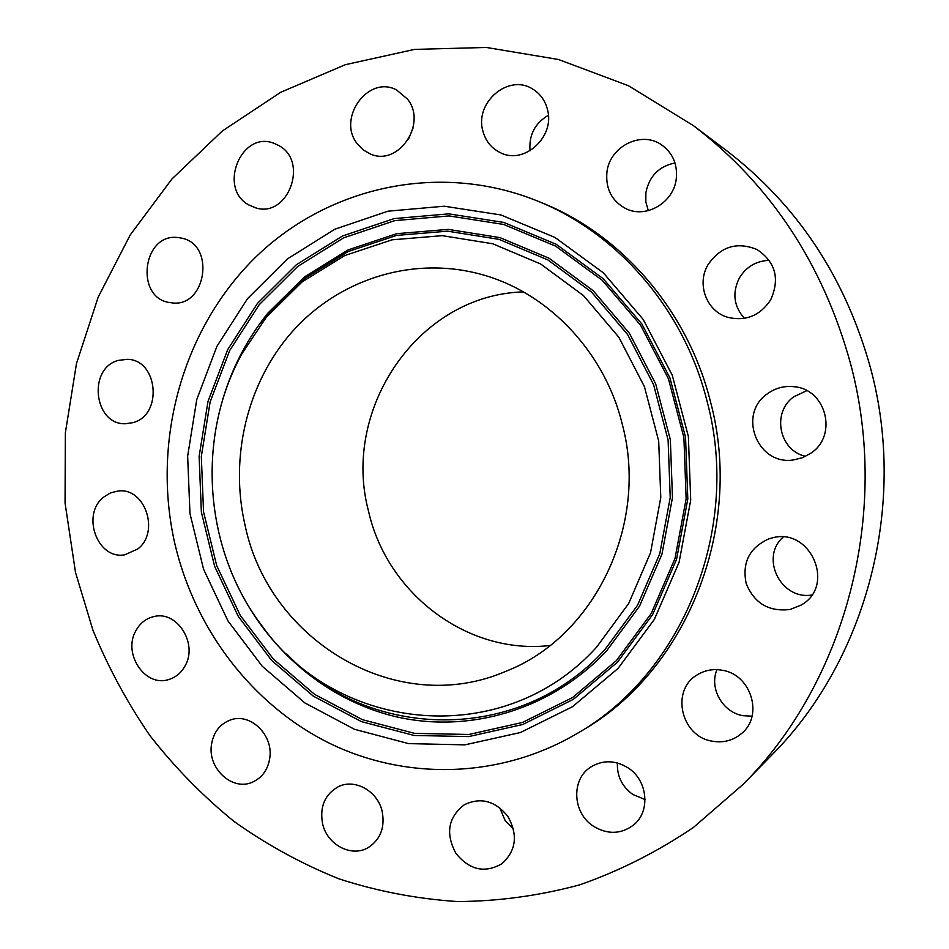 <?xml version="1.0" encoding="UTF-8"?>
<svg xmlns="http://www.w3.org/2000/svg" width="949" height="949" viewBox="0 0 949 949"><rect width="100%" height="100%" fill="white"/><g stroke="black" fill="none" stroke-linecap="round" stroke-linejoin="round"><path stroke-width="1.42" d="M118.234 360.406C87.379 368.414 93.951 425.223 125.576 423.728L132.789 422.673C163.003 415.448 158.269 359.718 127.415 359.315L118.234 360.406M850.636 363.965C823.234 264.368 770.885 184.96 693.589 125.754L628.428 85.718L558.463 59.49L486.327 47.45L414.511 49.407L345.294 64.698L280.702 92.302L222.446 130.903L171.911 178.993L130.227 234.949L98.21 297.061L76.466 363.609L65.362 432.839L65.054 503.006L75.505 572.401L92.919 630.124C108.222 667.396 127.249 702.604 150.013 735.724C174.758 767.373 202.683 795.879 233.762 821.241C266.444 844.539 301.45 863.72 338.781 878.774C377.144 891.253 416.682 898.845 457.382 901.55C498.379 901.313 539.103 895.761 579.554 884.895C619.4 870.98 657.337 851.846 693.351 827.504L743.114 784.349C845.488 681.94 890.672 513.421 850.636 363.965M743.114 784.349L771.608 755.238C866.164 660.551 907.612 506.197 870.85 369.22C845.725 277.938 797.468 204.96 726.115 150.286L693.589 125.754M245.174 525.758C269.326 641.346 397.714 718.607 506.327 671.109C594.406 636.826 649.211 524.512 622.283 424.262C604.074 349.41 544.762 289.481 476.398 273.134C408.972 256.574 337.642 280.655 292.233 331.676C246.965 382.969 229.255 457.738 245.174 525.758M523.409 291.901C418.094 294.748 341.047 409.339 368.58 511.369C386.955 593.315 467.086 655.095 550.005 645.522M707.112 401.439C684.229 309.504 617.752 233.027 537.134 200.868C437.703 160.867 325.246 187.534 253.169 259.623C181.117 332.091 151.65 443.515 175.067 544.619C195.221 629.555 251.77 704.312 328.401 742.723C405.116 780.588 499.649 779.141 577.194 733.47C682.426 673.588 741.454 529.4 707.112 401.439M577.194 733.47L581.547 730.884C685.985 671.441 744.526 528.51 710.469 401.652C687.776 310.537 621.832 234.7 541.832 202.778L537.134 200.868M103.607 497.146C80.973 514.631 97.391 559.91 124.699 554.833L137.747 548.996C160.073 532.199 145.185 487.62 118.495 490.953L110.63 492.804L103.607 497.146M135.79 630.871C122.587 653.564 144.972 687.29 168.436 679.626C175.636 677.527 181.188 672.936 185.102 665.842C198.127 643.73 177.155 610.551 154.189 616.506C146.158 618.309 140.025 623.102 135.79 630.871M211.437 744.906C207.641 768.726 232.659 791.537 252.648 782.083C262.28 777.599 267.998 769.556 269.801 757.931C273.478 734.716 249.943 712.331 230.334 720.006C219.67 724.158 213.371 732.462 211.437 744.906M322.553 823.554C326.942 844.847 351.735 857.896 368.509 847.41C380.537 839.355 385.092 827.409 382.198 811.573C377.832 791.051 354.724 778.18 338.2 786.768C324.819 794.443 319.611 806.709 322.553 823.554M455.959 853.436C469.53 870.103 484.868 873.519 501.974 863.697C516.209 850.636 518.154 834.859 507.834 816.377C495.2 800.778 480.668 796.911 464.251 804.788C448.094 817.409 445.33 833.625 455.959 853.436M593.208 826.069C607.609 834.823 621.168 834.385 633.885 824.74C650.812 811.075 647.609 780.09 628.013 767.836C615.118 760.019 602.639 759.793 590.598 767.148C570.99 779.414 572.484 812.842 593.208 826.069M712.035 741.157C723.174 743.15 732.996 740.623 741.501 733.565C763.886 715.819 751.086 674.276 722.13 670.231C713.15 668.677 704.893 670.196 697.361 674.786C670.528 689.876 680.718 736.282 712.035 741.157M790.209 609.46L801.075 605.082C836.294 585.865 810.399 526.671 772 537.976L768.595 538.973C749.39 547.822 741.928 562.698 746.199 583.588C754.348 603.41 769.022 612.034 790.209 609.46M811.383 452.839C837.825 435.033 826.116 389.458 794.527 386.753C784.408 385.567 775.25 387.999 767.065 394.037C737.42 414.488 757.539 465.568 793.269 459.968L802.783 457.62L811.383 452.839M770.588 299.991C780.114 278.887 775.594 262.066 757.017 249.528C737.017 241.437 720.694 246.467 708.061 264.629C696.246 284.107 706.602 311.604 728.049 317.393C745.843 321.45 760.019 315.649 770.588 299.991M676.257 178.839C677.681 164.224 672.722 152.86 661.382 144.722C641.097 130.381 609.388 146.763 606.909 172.362C605.545 188.97 611.856 201.058 625.83 208.626C645.913 218.911 673.707 202.754 676.257 178.839M547.395 109.218C545.058 100.428 540.218 93.749 532.899 89.182C508.842 73.12 474.334 102.433 482.887 131.009C485.591 141.069 491.404 148.293 500.337 152.67C524.168 165.233 555.521 136.668 547.395 109.218M407.512 99.135L396.587 89.965C368.342 74.556 336.729 118.328 357.227 143.75L363.218 149.954L370.62 154.106C398.45 166.514 427.536 123.738 407.512 99.135M278.804 145.553L273.905 143.275C241.188 130.274 217.736 188.175 248.626 204.854L255.791 207.89C287.938 218.282 309.172 161.472 278.804 145.553M178.59 237.641C142.196 231.947 134.319 299.35 170.856 302.695L170.974 302.707C206.17 309.089 216.265 243.632 180.808 237.997L178.59 237.641M806.792 390.668L793.862 396.741C771.466 412.293 778.987 450.597 805.642 456.35M769.271 260.346C756.306 260.868 746.353 266.705 739.437 277.843C732.035 292.743 733.696 306.242 744.419 318.354M674.988 162.92C658.855 166.36 649.152 176.312 645.854 192.766L645.842 201.935L648.297 210.642M548.38 115.256C534.892 123.251 528.783 135.09 530.028 150.784M499.732 807.765L505.117 820.517L513.468 829.094M413.052 128.02L408.343 139.562M617.408 762.972C616.886 776.057 622.01 786.543 632.793 794.443L645.059 799.556M716.97 669.638C708.998 688.144 722.509 712.284 742.913 715.688L752.059 716.187M783.198 537.087C759.758 557.36 780.683 600.195 811.739 595.023M618.048 668.428L654.324 619.46L679.081 562.306L690.706 500.135L688.381 436.516L672.236 375.14L643.28 319.552L603.362 272.838L554.951 237.428L500.894 214.948L444.239 206.206L387.975 211.188L334.878 229.195L287.393 258.923L247.547 298.627L216.953 346.278L196.751 399.588L187.653 456.161L189.966 513.539L203.572 569.258L227.95 620.919L262.185 666.198L304.926 702.96L354.44 729.283L408.58 743.613L464.868 744.858L520.491 732.498L572.532 706.697L618.048 668.428M266.266 317.31L242.102 353.443C195.47 437.679 203.952 550.432 262.659 626.755C337.986 732.628 503.634 750.339 596.66 647.088L628.712 603.457L650.551 552.674L660.777 497.513L658.701 441.095L644.43 386.658L618.867 337.275L583.564 295.673L540.681 264L492.697 243.751L442.281 235.66L392.091 239.812L344.617 255.601L302.055 281.948L266.266 317.31M259.267 304.641L297.772 266.42L343.621 237.855L394.855 220.619L449.091 215.921L503.658 224.45L555.675 246.159L602.235 280.287L640.587 325.234L668.404 378.687L683.909 437.667L686.139 498.794L674.988 558.546L651.216 613.505L616.352 660.646L572.591 697.527L522.508 722.45L468.925 734.467L414.677 733.387L362.447 719.674L314.641 694.395L273.348 659.033L240.263 615.403L216.692 565.592L203.549 511.855L201.318 456.505L210.132 401.937L229.682 350.549L259.267 304.641M257.499 303.336L296.278 264.807L342.482 236.004L394.108 218.602L448.77 213.857L503.777 222.422L556.233 244.296L603.184 278.686L641.868 324L669.923 377.892L685.558 437.37L687.811 499.02L676.566 559.281L652.58 614.691L617.419 662.212L573.279 699.389L522.78 724.49L468.77 736.578L414.096 735.463L361.45 721.631L313.289 696.127L271.687 660.468L238.353 616.506L214.616 566.316L201.366 512.152L199.124 456.374L207.997 401.403L227.689 349.612L257.499 303.336M231.307 571.95C260.453 643.375 322.269 699.211 395.792 716.673C469.257 733.743 551.096 709.947 606.589 650.907L639.519 606.209L661.963 554.157L672.473 497.608L670.35 439.755L655.7 383.93L629.436 333.324L593.184 290.702L549.151 258.282L499.909 237.594L448.201 229.373L396.741 233.679L348.081 249.919L304.475 276.93L267.832 313.17C244.415 342.364 228.246 375.413 219.302 412.305M261.877 322.897L268.508 314.321L304.914 278.342L348.212 251.521L396.528 235.423L447.62 231.165L498.96 239.338L547.834 259.907L591.535 292.09L627.514 334.404L653.576 384.653L668.108 440.063L670.219 497.49L659.792 553.623L637.526 605.296L604.845 649.674C518.652 744.633 369.185 740.457 286.776 653.991"/></g></svg>

